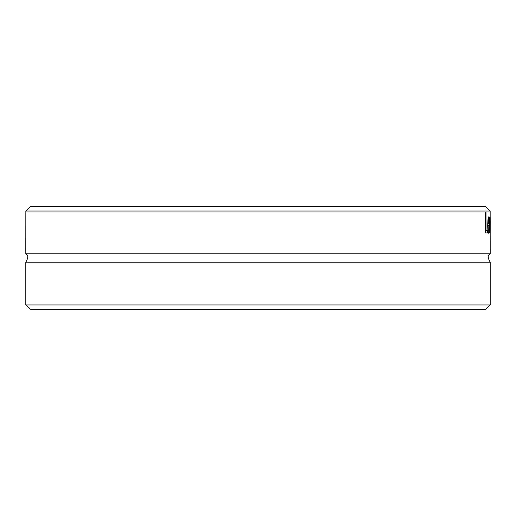 <?xml version="1.0" encoding="UTF-8"?>
<svg xmlns="http://www.w3.org/2000/svg" width="516" height="516" viewBox="0 0 516 516"><rect width="100%" height="100%" fill="white"/><g stroke="black" fill="none" stroke-linecap="round" stroke-linejoin="round"><path stroke-width="0.77" d="M490.2 304.956L25.8 304.956L30.109 309.265L485.891 309.265L490.2 304.956L490.2 262.199L25.8 262.199L25.8 304.956M490.155 211.044L485.659 206.735L30.341 206.735L25.845 211.044L490.155 211.044L490.2 253.801C490.226 254.749 485.691 254.259 490.2 262.199M25.845 211.044L25.8 253.801L490.2 253.801M490.2 221.19L490.181 232.929L490.019 220.964L489.69 232.929L489.394 217.41L489.787 229.427L489.974 217.41L490.161 229.427L490.194 217.41M487.581 232.929L485.446 232.929L485.446 212.25L485.995 212.25L485.995 230.484L487.581 230.484L487.581 232.929M488.729 233.284C488.11 233.064 487.768 230.388 487.717 225.253C487.891 219.055 488.207 216.294 488.658 216.978L489.136 218.7L489.297 225.44L488.091 225.44C488.22 229.917 488.433 231.768 488.729 231L489.271 229.123L489.271 231.974L488.729 233.284M489.136 218.7L488.072 218.7M488.091 225.44L487.717 225.44M489.271 231.974L488.136 231.974M488.729 231L487.981 231M488.639 219.119L488.091 223.447L489.052 223.447L488.962 220.326L488.639 219.119L488.013 219.119M488.259 220.345L487.884 220.345M488.091 223.447L487.736 223.447M485.995 212.25L485.446 212.25M485.995 230.484L485.446 230.484M489.297 224.015L487.723 224.015M489.045 232.845L488.368 232.845M25.8 253.801C25.774 254.749 30.309 254.259 25.8 262.199"/></g></svg>
